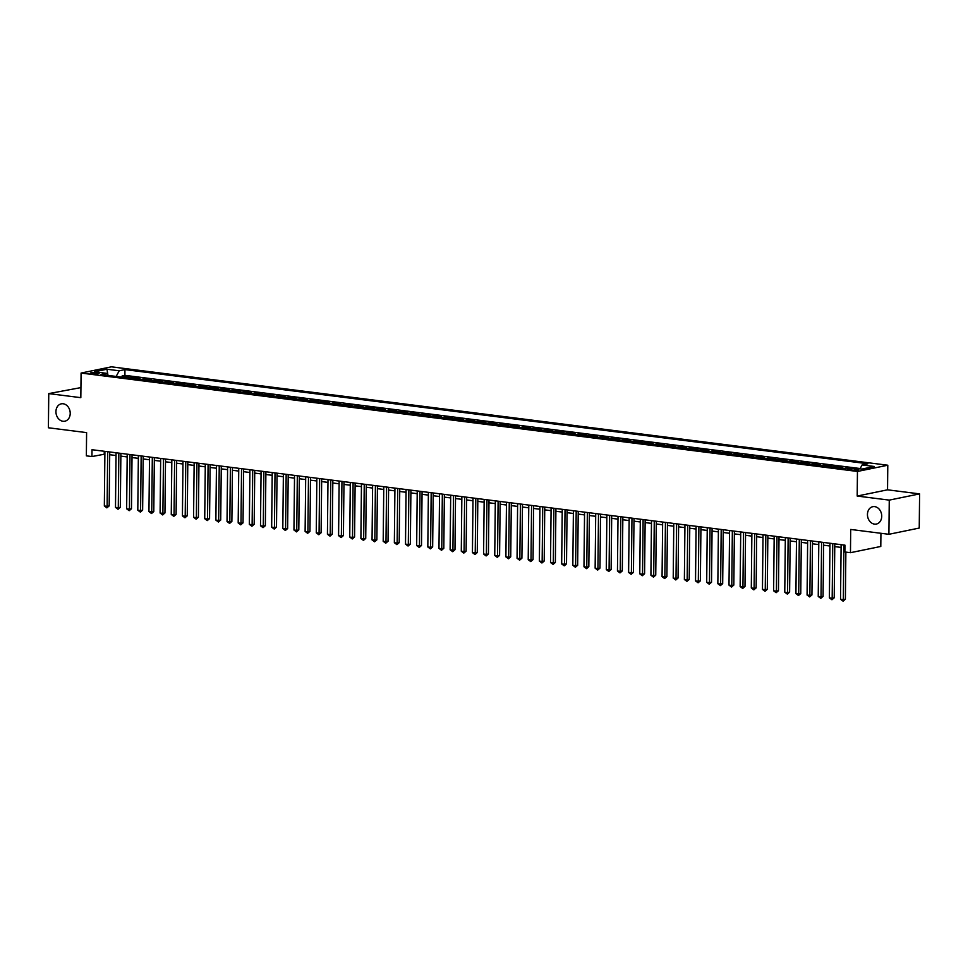 <?xml version="1.0" encoding="UTF-8"?>
<svg xmlns="http://www.w3.org/2000/svg" width="968" height="968" viewBox="0 0 968 968"><rect width="100%" height="100%" fill="white"/><g stroke="black" fill="none" stroke-linecap="round" stroke-linejoin="round"><path stroke-width="1.45" d="M70.216 413.421A8.857 7.054 78.4 0 1 64.868 421.201A8.857 7.054 78.4 0 1 55.938 411.618A8.857 7.054 78.4 0 1 61.299 403.837A8.857 7.054 78.4 0 1 70.216 413.421M881.727 516.271A8.857 7.054 78.4 0 1 876.367 524.051A8.857 7.054 78.4 0 1 867.449 514.468A8.857 7.054 78.4 0 1 872.797 506.688A8.857 7.054 78.4 0 1 881.727 516.271M92.057 373.769A4.429 0.702 0.6 0 0 96.679 373.878A4.429 0.702 0.6 0 0 99.111 373.273A4.429 0.702 0.6 0 0 97.308 372.692A4.429 0.702 0.6 0 0 92.686 372.583A4.429 0.702 0.6 0 0 90.254 373.176A4.429 0.702 0.6 0 0 92.057 373.769M80.937 387.599L48.763 393.601L48.4 427.771L86.6 432.611L86.358 455.843L91.936 456.557L104.883 454.113M887.789 465.221L111.417 366.824L81.082 373.055L857.454 471.452L887.789 465.221L887.535 489.82L857.188 496.052L889.265 500.117L919.6 493.886L887.535 489.82M919.6 493.886L919.237 528.056L888.902 534.3L850.703 529.448L850.461 552.692L880.795 546.46L880.928 533.283M889.265 500.117L888.902 534.3M847.811 467.871L847.206 468.004M839.135 468.076A5.542 3.231 97.2 0 1 839.752 467.846L842.741 467.229L836.05 466.382L836.037 467.677M827.979 466.661A5.542 3.231 97.2 0 1 828.596 466.431L831.585 465.826L824.893 464.967L824.881 466.261M816.823 465.245A5.542 3.231 97.2 0 1 817.44 465.027L820.428 464.41L813.737 463.563L813.725 464.846M805.678 463.829A5.542 3.231 97.2 0 1 806.284 463.611L809.272 462.994L802.581 462.147L802.569 463.43M794.522 462.414A5.542 3.231 97.2 0 1 795.127 462.196L798.128 461.579L791.425 460.732L791.413 462.026M783.366 460.998A5.542 3.231 97.2 0 1 783.971 460.78L786.972 460.163L780.281 459.316L780.256 460.611M772.21 459.582A5.542 3.231 97.2 0 1 772.827 459.364L775.816 458.747L769.124 457.9L769.112 459.195M761.054 458.179A5.542 3.231 97.2 0 1 761.671 457.949L764.659 457.344L757.968 456.485L757.956 457.779M749.897 456.763A5.542 3.231 97.2 0 1 750.515 456.545L753.503 455.928L746.812 455.081L746.8 456.364M738.741 455.347A5.542 3.231 97.2 0 1 739.358 455.129L742.347 454.512L735.656 453.665L735.644 454.948M727.585 453.931A5.542 3.231 97.2 0 1 728.202 453.714L731.191 453.097L724.5 452.25L724.487 453.544M716.441 452.516A5.542 3.231 97.2 0 1 717.046 452.298L720.035 451.681L713.343 450.834L713.331 452.129M705.285 451.1A5.542 3.231 97.2 0 1 705.89 450.882L708.891 450.265L702.187 449.418L702.175 450.713M694.129 449.696A5.542 3.231 97.2 0 1 694.734 449.467L697.734 448.862L691.043 448.002L691.019 449.297M682.972 448.281A5.542 3.231 97.2 0 1 683.59 448.063L686.578 447.446L679.887 446.599L679.875 447.881M671.816 446.865A5.542 3.231 97.2 0 1 672.433 446.647L675.422 446.03L668.731 445.183L668.719 446.466M660.66 445.449A5.542 3.231 97.2 0 1 661.277 445.232L664.266 444.614L657.575 443.767L657.562 445.062M649.504 444.034A5.542 3.231 97.2 0 1 650.121 443.816L653.11 443.199L646.418 442.352L646.406 443.646M638.348 442.618A5.542 3.231 97.2 0 1 638.965 442.4L641.953 441.783L635.262 440.936L635.25 442.231M627.203 441.214A5.542 3.231 97.2 0 1 627.808 440.984L630.797 440.367L624.106 439.52L624.094 440.815M616.047 439.799A5.542 3.231 97.2 0 1 616.652 439.569L619.653 438.964L612.95 438.117L612.938 439.399M604.891 438.383A5.542 3.231 97.2 0 1 605.496 438.165L608.497 437.548L601.806 436.701L601.781 437.984M593.735 436.967A5.542 3.231 97.2 0 1 594.352 436.749L597.341 436.132L590.649 435.285L590.637 436.58M582.579 435.552A5.542 3.231 97.2 0 1 583.196 435.334L586.184 434.717L579.493 433.87L579.481 435.164M571.423 434.136A5.542 3.231 97.2 0 1 572.04 433.918L575.028 433.301L568.337 432.454L568.325 433.749M560.266 432.732A5.542 3.231 97.2 0 1 560.883 432.502L563.872 431.885L557.181 431.038L557.169 432.333M549.122 431.317A5.542 3.231 97.2 0 1 549.727 431.087L552.716 430.482L546.025 429.635L546.012 430.917M537.966 429.901A5.542 3.231 97.2 0 1 538.571 429.683L541.56 429.066L534.868 428.219L534.856 429.502M526.81 428.485A5.542 3.231 97.2 0 1 527.415 428.267L530.416 427.65L523.712 426.803L523.7 428.098M515.654 427.069A5.542 3.231 97.2 0 1 516.259 426.852L519.259 426.235L512.568 425.388L512.556 426.682M504.497 425.654A5.542 3.231 97.2 0 1 505.114 425.436L508.103 424.819L501.412 423.972L501.4 425.267M493.341 424.25A5.542 3.231 97.2 0 1 493.958 424.02L496.947 423.403L490.256 422.556L490.244 423.851M482.185 422.834A5.542 3.231 97.2 0 1 482.802 422.605L485.791 422L479.099 421.14L479.087 422.435M471.029 421.419A5.542 3.231 97.2 0 1 471.646 421.201L474.635 420.584L467.943 419.737L467.931 421.019M459.885 420.003A5.542 3.231 97.2 0 1 460.49 419.785L463.478 419.168L456.787 418.321L456.775 419.616M448.728 418.587A5.542 3.231 97.2 0 1 449.334 418.37L452.322 417.752L445.631 416.906L445.619 418.2M437.572 417.172A5.542 3.231 97.2 0 1 438.177 416.954L441.178 416.337L434.475 415.49L434.463 416.784M426.416 415.756A5.542 3.231 97.2 0 1 427.021 415.538L430.022 414.921L423.331 414.074L423.319 415.369M415.26 414.352A5.542 3.231 97.2 0 1 415.877 414.123L418.866 413.517L412.174 412.658L412.162 413.953M404.104 412.937A5.542 3.231 97.2 0 1 404.721 412.719L407.709 412.102L401.018 411.255L401.006 412.537M392.947 411.521A5.542 3.231 97.2 0 1 393.565 411.303L396.553 410.686L389.862 409.839L389.85 411.122M381.791 410.105A5.542 3.231 97.2 0 1 382.408 409.887L385.397 409.27L378.706 408.423L378.694 409.718M370.647 408.69A5.542 3.231 97.2 0 1 371.252 408.472L374.241 407.855L367.55 407.008L367.537 408.302M359.491 407.274A5.542 3.231 97.2 0 1 360.096 407.056L363.085 406.439L356.393 405.592L356.381 406.887M348.335 405.87A5.542 3.231 97.2 0 1 348.94 405.64L351.941 405.035L345.237 404.176L345.225 405.471M337.179 404.455A5.542 3.231 97.2 0 1 337.784 404.237L340.784 403.62L334.093 402.773L334.081 404.055M326.022 403.039A5.542 3.231 97.2 0 1 326.639 402.821L329.628 402.204L322.937 401.357L322.925 402.64M314.866 401.623A5.542 3.231 97.2 0 1 315.483 401.405L318.472 400.788L311.781 399.941L311.769 401.236M303.71 400.207A5.542 3.231 97.2 0 1 304.327 399.99L307.316 399.373L300.624 398.526L300.612 399.82M292.554 398.792A5.542 3.231 97.2 0 1 293.171 398.574L296.16 397.957L289.468 397.11L289.456 398.405M281.41 397.388A5.542 3.231 97.2 0 1 282.015 397.158L285.003 396.553L278.312 395.694L278.3 396.989M270.253 395.972A5.542 3.231 97.2 0 1 270.858 395.743L273.859 395.138L267.156 394.291L267.144 395.573M259.097 394.557A5.542 3.231 97.2 0 1 259.702 394.339L262.703 393.722L256.012 392.875L255.988 394.157M247.941 393.141A5.542 3.231 97.2 0 1 248.546 392.923L251.547 392.306L244.856 391.459L244.843 392.754M236.785 391.725A5.542 3.231 97.2 0 1 237.402 391.508L240.391 390.89L233.699 390.043L233.687 391.338M225.629 390.31A5.542 3.231 97.2 0 1 226.246 390.092L229.234 389.475L222.543 388.628L222.531 389.923M214.472 388.906A5.542 3.231 97.2 0 1 215.09 388.676L218.078 388.059L211.387 387.212L211.375 388.507M203.316 387.49A5.542 3.231 97.2 0 1 203.933 387.26L206.922 386.656L200.231 385.809L200.219 387.091M192.172 386.075A5.542 3.231 97.2 0 1 192.777 385.857L195.766 385.24L189.075 384.393L189.062 385.675M181.016 384.659A5.542 3.231 97.2 0 1 181.621 384.441L184.622 383.824L177.918 382.977L177.906 384.272M169.86 383.243A5.542 3.231 97.2 0 1 170.465 383.026L173.466 382.408L166.774 381.561L166.75 382.856M158.704 381.828A5.542 3.231 97.2 0 1 159.309 381.61L162.309 380.993L155.618 380.146L155.606 381.44M147.547 380.424A5.542 3.231 97.2 0 1 148.165 380.194L151.153 379.577L144.462 378.73L144.45 380.025M136.391 379.008A5.542 3.231 97.2 0 1 137.008 378.778L139.997 378.173L133.306 377.326L133.294 378.609M850.461 552.692L844.882 551.978L844.955 545.153L92.008 449.721L91.936 456.557M856.97 468.996L854.514 468.681A4.295 0.678 0.6 0 0 850.037 468.585A4.295 0.678 0.6 0 0 847.678 469.165A4.295 0.678 0.6 0 0 849.432 469.734L851.888 470.037A4.295 0.678 0.6 0 0 856.365 470.146A4.295 0.678 0.6 0 0 858.725 469.565A4.295 0.678 0.6 0 0 856.97 468.996L856.958 470.097M108.15 375.427L106.758 373.346L101.011 374.519L843.914 468.681L849.662 467.496L861.931 469.056L874.394 466.491L862.113 464.93L867.86 463.757L124.957 369.607L119.221 370.78L116.148 376.443M106.758 373.346L94.489 371.785L106.952 369.231L119.221 370.78M860.165 468.536L124.896 375.342L122.15 375.911L122.137 377.193M125.235 377.593A5.542 3.231 97.2 0 1 125.852 377.375L128.841 376.758L122.15 375.911M129.7 378.161A5.542 3.231 -82.8 0 1 130.317 377.931L133.306 377.326M140.856 379.565A5.542 3.231 -82.8 0 1 141.461 379.347L144.462 378.73M152.012 380.981A5.542 3.231 -82.8 0 1 152.617 380.763L155.618 380.146M163.168 382.396A5.542 3.231 -82.8 0 1 163.773 382.179L166.774 381.561M174.325 383.812A5.542 3.231 -82.8 0 1 174.93 383.594L177.918 382.977M185.469 385.228A5.542 3.231 -82.8 0 1 186.086 385.01L189.075 384.393M196.625 386.643A5.542 3.231 -82.8 0 1 197.242 386.413L200.231 385.809M207.781 388.047A5.542 3.231 -82.8 0 1 208.398 387.829L211.387 387.212M218.937 389.463A5.542 3.231 -82.8 0 1 219.554 389.245L222.543 388.628M230.094 390.878A5.542 3.231 -82.8 0 1 230.699 390.661L233.699 390.043M241.25 392.294A5.542 3.231 -82.8 0 1 241.855 392.076L244.856 391.459M252.406 393.71A5.542 3.231 -82.8 0 1 253.011 393.492L256.012 392.875M263.562 395.125A5.542 3.231 -82.8 0 1 264.167 394.896L267.156 394.291M274.706 396.529A5.542 3.231 -82.8 0 1 275.323 396.311L278.312 395.694M285.863 397.945A5.542 3.231 -82.8 0 1 286.48 397.727L289.468 397.11M297.019 399.361A5.542 3.231 -82.8 0 1 297.636 399.143L300.624 398.526M308.175 400.776A5.542 3.231 -82.8 0 1 308.792 400.558L311.781 399.941M319.331 402.192A5.542 3.231 -82.8 0 1 319.936 401.974L322.937 401.357M330.487 403.608A5.542 3.231 -82.8 0 1 331.092 403.378L334.093 402.773M341.644 405.023A5.542 3.231 -82.8 0 1 342.249 404.793L345.237 404.176M352.8 406.427A5.542 3.231 -82.8 0 1 353.405 406.209L356.393 405.592M363.944 407.843A5.542 3.231 -82.8 0 1 364.561 407.625L367.55 407.008M375.1 409.258A5.542 3.231 -82.8 0 1 375.717 409.041L378.706 408.423M386.256 410.674A5.542 3.231 -82.8 0 1 386.873 410.456L389.862 409.839M397.412 412.09A5.542 3.231 -82.8 0 1 398.029 411.86L401.018 411.255M408.569 413.505A5.542 3.231 -82.8 0 1 409.174 413.276L412.174 412.658M419.725 414.909A5.542 3.231 -82.8 0 1 420.33 414.691L423.331 414.074M430.881 416.325A5.542 3.231 -82.8 0 1 431.486 416.107L434.475 415.49M442.037 417.74A5.542 3.231 -82.8 0 1 442.642 417.523L445.631 416.906M453.181 419.156A5.542 3.231 -82.8 0 1 453.798 418.938L456.787 418.321M464.337 420.572A5.542 3.231 -82.8 0 1 464.955 420.342L467.943 419.737M475.494 421.988A5.542 3.231 -82.8 0 1 476.111 421.758L479.099 421.14M486.65 423.391A5.542 3.231 -82.8 0 1 487.267 423.173L490.256 422.556M497.806 424.807A5.542 3.231 -82.8 0 1 498.411 424.589L501.412 423.972M508.962 426.222A5.542 3.231 -82.8 0 1 509.567 426.005L512.568 425.388M520.119 427.638A5.542 3.231 -82.8 0 1 520.724 427.42L523.712 426.803M531.275 429.054A5.542 3.231 -82.8 0 1 531.88 428.836L534.868 428.219M542.419 430.47A5.542 3.231 -82.8 0 1 543.036 430.24L546.025 429.635M553.575 431.873A5.542 3.231 -82.8 0 1 554.192 431.655L557.181 431.038M564.731 433.289A5.542 3.231 -82.8 0 1 565.348 433.071L568.337 432.454M575.887 434.705A5.542 3.231 -82.8 0 1 576.505 434.487L579.493 433.87M587.044 436.12A5.542 3.231 -82.8 0 1 587.649 435.902L590.649 435.285M598.2 437.536A5.542 3.231 -82.8 0 1 598.805 437.318L601.806 436.701M609.356 438.952A5.542 3.231 -82.8 0 1 609.961 438.722L612.95 438.117M620.5 440.355A5.542 3.231 -82.8 0 1 621.117 440.137L624.106 439.52M631.656 441.771A5.542 3.231 -82.8 0 1 632.273 441.553L635.262 440.936M642.812 443.187A5.542 3.231 -82.8 0 1 643.43 442.969L646.418 442.352M653.969 444.602A5.542 3.231 -82.8 0 1 654.586 444.385L657.575 443.767M665.125 446.018A5.542 3.231 -82.8 0 1 665.742 445.8L668.731 445.183M676.281 447.434A5.542 3.231 -82.8 0 1 676.886 447.204L679.887 446.599M687.437 448.849A5.542 3.231 -82.8 0 1 688.042 448.62L691.043 448.002M698.594 450.253A5.542 3.231 -82.8 0 1 699.198 450.035L702.187 449.418M709.738 451.669A5.542 3.231 -82.8 0 1 710.355 451.451L713.343 450.834M720.894 453.084A5.542 3.231 -82.8 0 1 721.511 452.867L724.5 452.25M732.05 454.5A5.542 3.231 -82.8 0 1 732.667 454.282L735.656 453.665M743.206 455.916A5.542 3.231 -82.8 0 1 743.823 455.686L746.812 455.081M754.362 457.332A5.542 3.231 -82.8 0 1 754.98 457.102L757.968 456.485M765.519 458.735A5.542 3.231 -82.8 0 1 766.124 458.517L769.124 457.9M776.675 460.151A5.542 3.231 -82.8 0 1 777.28 459.933L780.281 459.316M787.831 461.567A5.542 3.231 -82.8 0 1 788.436 461.349L791.425 460.732M798.975 462.982A5.542 3.231 -82.8 0 1 799.592 462.764L802.581 462.147M810.131 464.398A5.542 3.231 -82.8 0 1 810.748 464.168L813.737 463.563M821.288 465.814A5.542 3.231 -82.8 0 1 821.905 465.584L824.893 464.967M832.444 467.217A5.542 3.231 -82.8 0 1 833.061 466.999L836.05 466.382M843.6 468.633A5.542 3.231 -82.8 0 1 844.217 468.415L847.206 467.798M857.188 496.052L857.454 471.452M48.763 393.601L80.828 397.666L81.082 373.055M109.711 454.718L116.027 455.517M120.867 456.134L127.183 456.932M132.023 457.549L138.339 458.348M143.167 458.965L149.495 459.764M154.323 460.381L160.652 461.179M165.48 461.784L171.808 462.595M176.636 463.2L182.964 463.999M187.792 464.616L194.12 465.414M198.948 466.031L205.264 466.83M210.104 467.447L216.421 468.246M221.261 468.863L227.577 469.661M232.405 470.266L238.733 471.077M243.561 471.682L249.889 472.493M254.717 473.098L261.045 473.896M265.873 474.514L272.202 475.312M277.029 475.929L283.358 476.728M288.186 477.345L294.502 478.144M299.342 478.749L305.658 479.559M310.498 480.164L316.814 480.975M321.642 481.58L327.971 482.379M332.798 482.996L339.127 483.794M343.955 484.411L350.283 485.21M355.111 485.827L361.439 486.626M366.267 487.243L372.595 488.041M377.423 488.646L383.739 489.457M388.579 490.062L394.896 490.861M399.736 491.478L406.052 492.276M410.88 492.894L417.208 493.692M422.036 494.309L428.364 495.108M433.192 495.725L439.52 496.524M444.348 497.129L450.677 497.939M455.504 498.544L461.821 499.343M466.661 499.96L472.977 500.759M477.817 501.376L484.133 502.174M488.973 502.791L495.289 503.59M500.117 504.207L506.445 505.006M511.273 505.611L517.602 506.421M522.43 507.026L528.758 507.825M533.586 508.442L539.914 509.241M544.742 509.858L551.058 510.656M555.898 511.273L562.214 512.072M567.054 512.689L573.371 513.488M578.211 514.093L584.527 514.903M589.355 515.508L595.683 516.319M600.511 516.924L606.839 517.723M611.667 518.34L617.995 519.138M622.823 519.755L629.152 520.554M633.98 521.171L640.296 521.97M645.136 522.575L651.452 523.385M656.292 523.99L662.608 524.801M667.448 525.406L673.764 526.205M678.592 526.822L684.92 527.62M689.748 528.238L696.077 529.036M700.905 529.653L707.233 530.452M712.061 531.069L718.389 531.868M723.217 532.473L729.533 533.283M734.373 533.888L740.689 534.687M745.529 535.304L751.846 536.103M756.686 536.72L763.002 537.518M767.83 538.135L774.158 538.934M778.986 539.551L785.314 540.35M790.142 540.955L796.47 541.765M801.298 542.37L807.627 543.169M812.455 543.786L818.771 544.585M823.611 545.202L829.927 546M834.767 546.617L841.083 547.416M104.266 451.269L104.242 454.028M860.02 468.814L862.113 464.93M124.896 375.342L124.957 369.607M106.952 369.231L107.932 375.088M843.902 545.02L843.334 599.628L840.539 599.277L841.119 544.657M845.875 552.111L845.379 599.216L843.334 599.628L843.092 601.176L840.539 599.277M845.379 599.216L843.092 601.176M832.746 543.605L832.178 598.212L829.382 597.861L829.963 543.254M834.791 543.859L834.222 597.8L832.178 598.212L831.935 599.761L829.382 597.861M834.222 597.8L831.935 599.761M821.59 542.189L821.021 596.808L818.238 596.445L818.807 541.838M823.635 542.443L823.066 596.385L821.021 596.808L820.779 598.345L818.238 596.445M823.066 596.385L820.779 598.345M810.434 540.773L809.865 595.393L807.082 595.042L807.651 540.422M812.479 541.027L811.922 594.969L809.865 595.393L809.623 596.929L807.082 595.042M811.922 594.969L809.623 596.929M799.29 539.357L798.709 593.977L795.926 593.626L796.495 539.007M801.322 539.624L800.766 593.553L798.709 593.977L798.467 595.526L795.926 593.626M800.766 593.553L798.467 595.526M788.134 537.942L787.553 592.561L784.77 592.21L785.338 537.591M790.178 538.208L789.61 592.138L787.553 592.561L787.323 594.11L784.77 592.21M789.61 592.138L787.323 594.11M776.977 536.538L776.409 591.145L773.614 590.795L774.182 536.175M779.022 536.792L778.453 590.722L776.409 591.145L776.167 592.694L773.614 590.795M778.453 590.722L776.167 592.694M765.821 535.122L765.252 589.73L762.457 589.379L763.026 534.76M767.866 535.377L767.297 589.318L765.252 589.73L765.01 591.279L762.457 589.379M767.297 589.318L765.01 591.279M754.665 533.707L754.096 588.326L751.301 587.963L751.882 533.356M756.71 533.961L756.141 587.903L754.096 588.326L753.854 589.863L751.301 587.963M756.141 587.903L753.854 589.863M743.509 532.291L742.94 586.91L740.145 586.56L740.726 531.94M745.554 532.545L744.985 586.487L742.94 586.91L742.698 588.447L740.145 586.56M744.985 586.487L742.698 588.447M732.352 530.875L731.784 585.495L729.001 585.144L729.57 530.524M734.397 531.142L733.829 585.071L731.784 585.495L731.542 587.044L729.001 585.144M733.829 585.071L731.542 587.044M721.196 529.46L720.628 584.079L717.845 583.728L718.413 529.109M723.241 529.726L722.685 583.656L720.628 584.079L720.386 585.628L717.845 583.728M722.685 583.656L720.386 585.628M710.052 528.056L709.471 582.663L706.688 582.312L707.257 527.693M712.085 528.31L711.528 582.24L709.471 582.663L709.229 584.212L706.688 582.312M711.528 582.24L709.229 584.212M698.896 526.64L698.315 581.248L695.532 580.897L696.101 526.277M700.941 526.894L700.372 580.836L698.315 581.248L698.085 582.796L695.532 580.897M700.372 580.836L698.085 582.796M687.74 525.225L687.171 579.844L684.376 579.481L684.945 524.874M689.785 525.479L689.216 579.421L687.171 579.844L686.929 581.381L684.376 579.481M689.216 579.421L686.929 581.381M676.584 523.809L676.015 578.428L673.22 578.077L673.788 523.458M678.629 524.063L678.06 578.005L676.015 578.428L675.773 579.965L673.22 578.077M678.06 578.005L675.773 579.965M665.427 522.393L664.859 577.013L662.064 576.662L662.644 522.042M667.472 522.659L666.904 576.589L664.859 577.013L664.617 578.561L662.064 576.662M666.904 576.589L664.617 578.561M654.271 520.978L653.702 575.597L650.907 575.246L651.488 520.627M656.316 521.244L655.747 575.173L653.702 575.597L653.46 577.146L650.907 575.246M655.747 575.173L653.46 577.146M643.115 519.562L642.546 574.181L639.763 573.83L640.332 519.211M645.16 519.828L644.591 573.758L642.546 574.181L642.304 575.73L639.763 573.83M644.591 573.758L642.304 575.73M631.959 518.158L631.39 572.766L628.607 572.415L629.176 517.795M634.004 518.412L633.447 572.354L631.39 572.766L631.148 574.314L628.607 572.415M633.447 572.354L631.148 574.314M620.815 516.743L620.234 571.362L617.451 570.999L618.02 516.392M622.847 516.997L622.291 570.938L620.234 571.362L619.992 572.899L617.451 570.999M622.291 570.938L619.992 572.899M609.659 515.327L609.078 569.946L606.295 569.595L606.863 514.976M611.703 515.581L611.135 569.523L609.078 569.946L608.848 571.483L606.295 569.595M611.135 569.523L608.848 571.483M598.502 513.911L597.934 568.531L595.139 568.18L595.707 513.56M600.547 514.177L599.979 568.107L597.934 568.531L597.692 570.079L595.139 568.18M599.979 568.107L597.692 570.079M587.346 512.495L586.777 567.115L583.982 566.764L584.563 512.145M589.391 512.762L588.822 566.691L586.777 567.115L586.535 568.664L583.982 566.764M588.822 566.691L586.535 568.664M576.19 511.08L575.621 565.699L572.826 565.348L573.407 510.729M578.235 511.346L577.666 565.276L575.621 565.699L575.379 567.248L572.826 565.348M577.666 565.276L575.379 567.248M565.034 509.676L564.465 564.284L561.67 563.933L562.251 509.313M567.079 509.93L566.51 563.872L564.465 564.284L564.223 565.832L561.67 563.933M566.51 563.872L564.223 565.832M553.877 508.26L553.309 562.88L550.526 562.517L551.094 507.91M555.922 508.515L555.354 562.456L553.309 562.88L553.067 564.417L550.526 562.517M555.354 562.456L553.067 564.417M542.721 506.845L542.153 561.464L539.37 561.101L539.938 506.494M544.766 507.099L544.21 561.041L542.153 561.464L541.911 563.001L539.37 561.101M544.21 561.041L541.911 563.001M531.577 505.429L530.996 560.048L528.213 559.698L528.782 505.078M533.61 505.683L533.053 559.625L530.996 560.048L530.754 561.597L528.213 559.698M533.053 559.625L530.754 561.597M520.421 504.013L519.84 558.633L517.057 558.282L517.626 503.662M522.466 504.28L521.897 558.209L519.84 558.633L519.61 560.182L517.057 558.282M521.897 558.209L519.61 560.182M509.265 502.598L508.696 557.217L505.901 556.866L506.47 502.247M511.31 502.864L510.741 556.794L508.696 557.217L508.454 558.766L505.901 556.866M510.741 556.794L508.454 558.766M498.109 501.194L497.54 555.801L494.745 555.451L495.326 500.831M500.154 501.448L499.585 555.39L497.54 555.801L497.298 557.35L494.745 555.451M499.585 555.39L497.298 557.35M486.952 499.778L486.384 554.398L483.589 554.035L484.169 499.428M488.997 500.032L488.429 553.974L486.384 554.398L486.142 555.934L483.589 554.035M488.429 553.974L486.142 555.934M475.796 498.363L475.227 552.982L472.432 552.619L473.013 498.012M477.841 498.617L477.272 552.559L475.227 552.982L474.986 554.519L472.432 552.619M477.272 552.559L474.986 554.519M464.64 496.947L464.071 551.566L461.288 551.216L461.857 496.596M466.685 497.201L466.116 551.143L464.071 551.566L463.829 553.103L461.288 551.216M466.116 551.143L463.829 553.103M453.484 495.531L452.915 550.151L450.132 549.8L450.701 495.18M455.529 495.798L454.972 549.727L452.915 550.151L452.673 551.699L450.132 549.8M454.972 549.727L452.673 551.699M442.34 494.116L441.759 548.735L438.976 548.384L439.545 493.765M444.373 494.382L443.816 548.311L441.759 548.735L441.517 550.284L438.976 548.384M443.816 548.311L441.517 550.284M431.184 492.712L430.603 547.319L427.82 546.968L428.388 492.349M433.228 492.966L432.66 546.908L430.603 547.319L430.373 548.868L427.82 546.968M432.66 546.908L430.373 548.868M420.027 491.296L419.459 545.904L416.663 545.553L417.232 490.933M422.072 491.55L421.504 545.492L419.459 545.904L419.217 547.452L416.663 545.553M421.504 545.492L419.217 547.452M408.871 489.881L408.302 544.5L405.507 544.137L406.088 489.53M410.916 490.135L410.347 544.077L408.302 544.5L408.06 546.037L405.507 544.137M410.347 544.077L408.06 546.037M397.715 488.465L397.146 543.084L394.351 542.733L394.932 488.114M399.76 488.719L399.191 542.661L397.146 543.084L396.904 544.621L394.351 542.733M399.191 542.661L396.904 544.621M386.559 487.049L385.99 541.669L383.195 541.318L383.776 486.698M388.604 487.315L388.035 541.245L385.99 541.669L385.748 543.217L383.195 541.318M388.035 541.245L385.748 543.217M375.402 485.634L374.834 540.253L372.051 539.902L372.619 485.283M377.447 485.9L376.879 539.829L374.834 540.253L374.592 541.802L372.051 539.902M376.879 539.829L374.592 541.802M364.246 484.23L363.678 538.837L360.895 538.486L361.463 483.867M366.291 484.484L365.735 538.414L363.678 538.837L363.436 540.386L360.895 538.486M365.735 538.414L363.436 540.386M353.102 482.814L352.521 537.421L349.738 537.071L350.307 482.451M355.135 483.068L354.578 537.01L352.521 537.421L352.279 538.97L349.738 537.071M354.578 537.01L352.279 538.97M341.946 481.399L341.365 536.018L338.582 535.655L339.151 481.048M343.991 481.653L343.422 535.594L341.365 536.018L341.135 537.555L338.582 535.655M343.422 535.594L341.135 537.555M330.79 479.983L330.221 534.602L327.426 534.251L327.995 479.632M332.835 480.237L332.266 534.179L330.221 534.602L329.979 536.139L327.426 534.251M332.266 534.179L329.979 536.139M319.634 478.567L319.065 533.186L316.27 532.836L316.851 478.216M321.679 478.833L321.11 532.763L319.065 533.186L318.823 534.735L316.27 532.836M321.11 532.763L318.823 534.735M308.477 477.151L307.909 531.771L305.114 531.42L305.694 476.8M310.522 477.418L309.954 531.347L307.909 531.771L307.667 533.32L305.114 531.42M309.954 531.347L307.667 533.32M297.321 475.736L296.752 530.355L293.957 530.004L294.538 475.385M299.366 476.002L298.797 529.932L296.752 530.355L296.51 531.904L293.957 530.004M298.797 529.932L296.51 531.904M286.165 474.332L285.596 528.939L282.813 528.589L283.382 473.969M288.21 474.586L287.641 528.528L285.596 528.939L285.354 530.488L282.813 528.589M287.641 528.528L285.354 530.488M275.009 472.916L274.44 527.536L271.657 527.173L272.226 472.565M277.054 473.171L276.497 527.112L274.44 527.536L274.198 529.072L271.657 527.173M276.497 527.112L274.198 529.072M263.865 471.501L263.284 526.12L260.501 525.769L261.07 471.15M265.897 471.755L265.341 525.697L263.284 526.12L263.042 527.657L260.501 525.769M265.341 525.697L263.042 527.657M252.708 470.085L252.128 524.704L249.345 524.354L249.913 469.734M254.753 470.351L254.185 524.281L252.128 524.704L251.898 526.253L249.345 524.354M254.185 524.281L251.898 526.253M241.552 468.669L240.984 523.289L238.188 522.938L238.757 468.318M243.597 468.935L243.028 522.865L240.984 523.289L240.742 524.837L238.188 522.938M243.028 522.865L240.742 524.837M230.396 467.254L229.827 521.873L227.032 521.522L227.613 466.903M232.441 467.52L231.872 521.449L229.827 521.873L229.585 523.422L227.032 521.522M231.872 521.449L229.585 523.422M219.24 465.85L218.671 520.457L215.876 520.106L216.457 465.487M221.285 466.104L220.716 520.046L218.671 520.457L218.429 522.006L215.876 520.106M220.716 520.046L218.429 522.006M208.084 464.434L207.515 519.054L204.72 518.691L205.301 464.083M210.129 464.688L209.56 518.63L207.515 519.054L207.273 520.59L204.72 518.691M209.56 518.63L207.273 520.59M196.927 463.019L196.359 517.638L193.576 517.287L194.144 462.668M198.972 463.273L198.404 517.214L196.359 517.638L196.117 519.175L193.576 517.287M198.404 517.214L196.117 519.175M185.771 461.603L185.203 516.222L182.42 515.871L182.988 461.252M187.816 461.857L187.26 515.799L185.203 516.222L184.961 517.771L182.42 515.871M187.26 515.799L184.961 517.771M174.627 460.187L174.046 514.807L171.263 514.456L171.832 459.836M176.66 460.453L176.103 514.383L174.046 514.807L173.804 516.355L171.263 514.456M176.103 514.383L173.804 516.355M163.471 458.771L162.89 513.391L160.107 513.04L160.676 458.421M165.516 459.038L164.947 512.967L162.89 513.391L162.66 514.94L160.107 513.04M164.947 512.967L162.66 514.94M152.315 457.368L151.746 511.975L148.951 511.624L149.52 457.005M154.36 457.622L153.791 511.564L151.746 511.975L151.504 513.524L148.951 511.624M153.791 511.564L151.504 513.524M141.159 455.952L140.59 510.572L137.795 510.209L138.376 455.601M143.203 456.206L142.635 510.148L140.59 510.572L140.348 512.108L137.795 510.209M142.635 510.148L140.348 512.108M130.002 454.536L129.434 509.156L126.639 508.793L127.219 454.186M132.047 454.791L131.479 508.732L129.434 509.156L129.192 510.693L126.639 508.793M131.479 508.732L129.192 510.693M118.846 453.121L118.278 507.74L115.495 507.389L116.063 452.77M120.891 453.375L120.322 507.317L118.278 507.74L118.035 509.277L115.495 507.389M120.322 507.317L118.035 509.277M107.69 451.705L107.121 506.324L104.338 505.974L104.907 451.354M109.735 451.971L109.178 505.901L107.121 506.324L106.879 507.873L104.338 505.974M109.178 505.901L106.879 507.873M125.852 377.375L130.317 377.931M137.008 378.778L141.461 379.347M148.165 380.194L152.617 380.763M159.309 381.61L163.773 382.179M170.465 383.026L174.93 383.594M181.621 384.441L186.086 385.01M192.777 385.857L197.242 386.413M203.933 387.26L208.398 387.829M215.09 388.676L219.554 389.245M226.246 390.092L230.699 390.661M237.402 391.508L241.855 392.076M248.546 392.923L253.011 393.492M259.702 394.339L264.167 394.896M270.858 395.743L275.323 396.311M282.015 397.158L286.48 397.727M293.171 398.574L297.636 399.143M304.327 399.99L308.792 400.558M315.483 401.405L319.936 401.974M326.639 402.821L331.092 403.378M337.784 404.237L342.249 404.793M348.94 405.64L353.405 406.209M360.096 407.056L364.561 407.625M371.252 408.472L375.717 409.041M382.408 409.887L386.873 410.456M393.565 411.303L398.029 411.86M404.721 412.719L409.174 413.276M415.877 414.123L420.33 414.691M427.021 415.538L431.486 416.107M438.177 416.954L442.642 417.523M449.334 418.37L453.798 418.938M460.49 419.785L464.955 420.342M471.646 421.201L476.111 421.758M482.802 422.605L487.267 423.173M493.958 424.02L498.411 424.589M505.114 425.436L509.567 426.005M516.259 426.852L520.724 427.42M527.415 428.267L531.88 428.836M538.571 429.683L543.036 430.24M549.727 431.087L554.192 431.655M560.883 432.502L565.348 433.071M572.04 433.918L576.505 434.487M583.196 435.334L587.649 435.902M594.352 436.749L598.805 437.318M605.496 438.165L609.961 438.722M616.652 439.569L621.117 440.137M627.808 440.984L632.273 441.553M638.965 442.4L643.43 442.969M650.121 443.816L654.586 444.385M661.277 445.232L665.742 445.8M672.433 446.647L676.886 447.204M683.59 448.063L688.042 448.62M694.734 449.467L699.198 450.035M705.89 450.882L710.355 451.451M717.046 452.298L721.511 452.867M728.202 453.714L732.667 454.282M739.358 455.129L743.823 455.686M750.515 456.545L754.98 457.102M761.671 457.949L766.124 458.517M772.827 459.364L777.28 459.933M783.971 460.78L788.436 461.349M795.127 462.196L799.592 462.764M806.284 463.611L810.748 464.168M817.44 465.027L821.905 465.584M828.596 466.431L833.061 466.999M839.752 467.846L844.217 468.415M854.502 470.194L854.514 468.681"/></g></svg>

